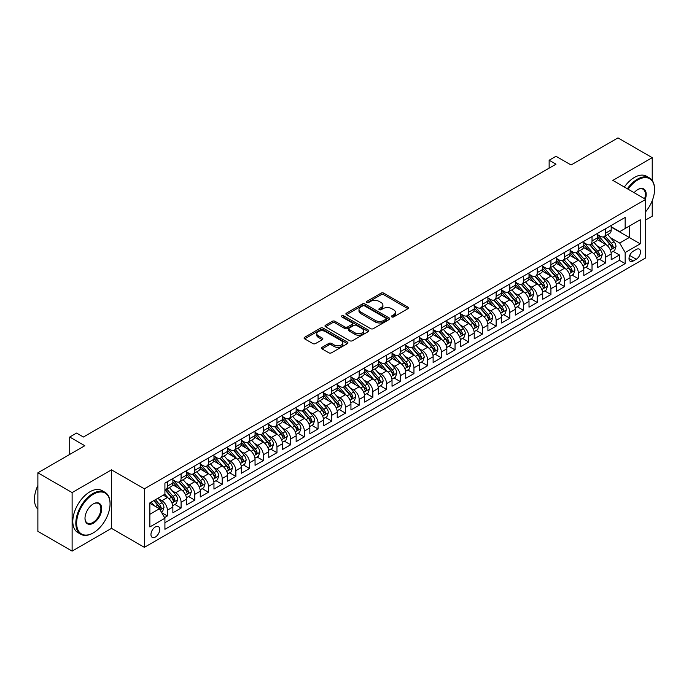 <?xml version="1.0" encoding="UTF-8"?>
<svg xmlns="http://www.w3.org/2000/svg" width="689" height="689" viewBox="0 0 689 689"><rect width="100%" height="100%" fill="white"/><g stroke="black" fill="none" stroke-linecap="round" stroke-linejoin="round"><path stroke-width="1.03" d="M391.8 316.923A1.335 0.767 0 0 0 393.677 316.923L407.966 308.672A1.903 1.094 0 0 0 408.517 307.897A1.903 1.094 0 0 0 407.966 307.122L383.764 293.152A1.903 1.094 0 0 0 381.077 293.152L366.789 301.394A1.335 0.767 0 0 0 366.402 301.937A1.335 0.767 0 0 0 366.789 302.488A1.335 0.767 0 0 0 368.667 302.488L370.518 301.42A6.08 3.514 0 0 1 379.122 301.42L381.138 302.583A6.08 3.514 0 0 1 382.92 305.063A6.08 3.514 0 0 1 381.138 307.552L379.294 308.62A1.335 0.767 0 0 0 378.898 309.163A1.335 0.767 0 0 0 379.294 309.706A1.335 0.767 0 0 0 381.172 309.706L383.024 308.638A6.08 3.514 0 0 1 391.628 308.638L393.643 309.8A6.08 3.514 0 0 1 395.426 312.281A6.08 3.514 0 0 1 393.643 314.77L391.8 315.838A1.335 0.767 0 0 0 391.404 316.38A1.335 0.767 0 0 0 391.8 316.923L391.8 315.838M155.335 537.067A6.201 3.583 120 0 0 159.383 531.607A6.201 3.583 120 0 0 158.436 526.637A6.201 3.583 120 0 0 155.335 526.947A6.201 3.583 120 0 0 151.287 532.408A6.201 3.583 120 0 0 152.235 537.377A6.201 3.583 120 0 0 155.335 537.067M322.047 347.334A1.903 1.094 0 0 0 321.487 348.109A1.903 1.094 0 0 0 322.047 348.884L328.842 352.802A1.903 1.094 0 0 0 331.53 352.802L347.394 343.647A1.903 1.094 0 0 0 347.954 342.872A1.903 1.094 0 0 0 347.394 342.088L323.193 328.119A1.903 1.094 0 0 0 320.506 328.119L304.633 337.283A1.903 1.094 0 0 0 304.082 338.058A1.903 1.094 0 0 0 304.633 338.833L312.84 343.57A1.903 1.094 0 0 0 315.528 343.57L322.314 339.651A1.903 1.094 0 0 0 322.874 338.867A1.903 1.094 0 0 0 322.314 338.092L318.249 335.75A5.09 2.937 0 0 1 316.759 333.674A5.09 2.937 0 0 1 319.903 330.961A5.09 2.937 0 0 1 325.441 331.59L341.374 340.788A5.09 2.937 0 0 1 342.864 342.872A5.09 2.937 0 0 1 339.729 345.585A5.09 2.937 0 0 1 334.182 344.948L331.53 343.415A1.903 1.094 0 0 0 328.842 343.415L322.047 347.334L322.047 348.884L328.842 344.991L328.842 343.415M652.225 180.449L652.225 157.66L617.973 137.895L571.06 164.981L555.997 156.282L549.142 160.236L555.997 164.189L83.421 437.024L76.574 433.071L69.718 437.024L69.718 454.43M72.121 492.583L72.121 551.105L111.497 528.368L111.497 469.846L72.121 492.583L37.878 472.809L84.79 445.723L69.718 437.024M111.497 469.846L144.371 488.828L645.714 199.379L645.714 257.901L144.371 547.35L144.371 488.828M652.225 157.66L612.84 180.397L645.714 199.379M370.656 328.662A1.903 1.094 0 0 0 373.343 328.662L389.207 319.507A1.903 1.094 0 0 0 389.767 318.731A1.903 1.094 0 0 0 389.207 317.948L365.006 303.978A1.903 1.094 0 0 0 362.319 303.978L346.455 313.142A1.903 1.094 0 0 0 345.895 313.917A1.903 1.094 0 0 0 346.455 314.692L370.656 328.662M342.347 317.207A1.335 0.767 0 0 1 343.699 317.396L343.699 315.82L368.296 330.022A1.903 1.094 0 0 1 368.856 330.798A1.903 1.094 0 0 1 368.296 331.573L352.432 340.736A1.903 1.094 0 0 1 349.745 340.736L325.544 326.758L332.331 322.874L332.331 321.289L325.544 325.208A1.903 1.094 0 0 0 324.984 325.983A1.903 1.094 0 0 0 325.544 326.758L325.544 325.208M332.331 322.874A1.903 1.094 0 0 1 335.026 322.874L335.026 321.289A1.903 1.094 0 0 0 332.331 321.289M335.026 321.289L344.836 326.956A1.903 1.094 0 0 0 347.523 326.956L352.027 324.355A1.903 1.094 0 0 0 352.587 323.58A1.903 1.094 0 0 0 352.027 322.805L341.813 316.906A1.335 0.767 0 0 1 341.425 316.363A1.335 0.767 0 0 1 342.244 315.648A1.335 0.767 0 0 1 343.699 315.82M72.121 551.105L37.878 531.34L37.878 472.809M645.714 219.946L652.225 216.191L652.225 200.706M164.542 517.594L167.384 515.958L161.7 512.668M158.47 498.707L161.906 500.688A7.751 4.47 60 0 1 167.384 510.179L172.87 507.018L172.87 512.788L181.086 508.043L174.851 504.443M172.164 490.801L175.609 492.781A7.751 4.47 60 0 1 181.086 502.272L186.564 499.112L186.564 504.882L194.78 500.136L188.553 496.536M185.866 482.886L189.303 484.875A7.751 4.47 60 0 1 194.78 494.366L200.258 491.197L200.258 496.976L208.483 492.23L202.247 488.63M199.56 474.979L203.005 476.969A7.751 4.47 60 0 1 208.483 486.451L213.96 483.29L213.96 489.061L222.177 484.324L215.95 480.724M213.263 467.073L216.699 469.054A7.751 4.47 60 0 1 222.177 478.545L227.654 475.384L227.654 481.155L235.879 476.409L229.644 472.818M226.957 459.167L230.393 461.148A7.751 4.47 60 0 1 235.879 470.639L241.357 467.478L241.357 473.248L249.573 468.503L243.338 464.903M240.659 451.252L244.095 453.241A7.751 4.47 60 0 1 249.573 462.732L255.051 459.563L255.051 465.342L263.276 460.596L257.04 456.996M254.353 443.346L257.789 445.335A7.751 4.47 60 0 1 263.276 454.818L268.753 451.657L268.753 457.436L276.969 452.69L270.734 449.09M268.055 435.439L271.492 437.42A7.751 4.47 60 0 1 276.969 446.911L282.447 443.75L282.447 449.521L290.672 444.775L284.436 441.184M281.749 427.533L285.186 429.514A7.751 4.47 60 0 1 290.672 439.005L296.149 435.844L296.149 441.615L304.366 436.869L298.13 433.269M295.443 419.618L298.888 421.608A7.751 4.47 60 0 1 304.366 431.099L309.843 427.929L309.843 433.708L318.06 428.963L311.833 425.363M309.146 411.712L312.582 413.701A7.751 4.47 60 0 1 318.06 423.192L323.546 420.023L323.546 425.802L331.762 421.057L325.527 417.456M322.84 403.806L326.285 405.787A7.751 4.47 60 0 1 331.762 415.278L337.24 412.117L337.24 417.887L345.456 413.142L339.229 409.55M336.542 395.899L339.978 397.88A7.751 4.47 60 0 1 345.456 407.371L350.942 404.21L350.942 409.981L359.158 405.235L352.923 401.635M350.236 387.985L353.681 389.974A7.751 4.47 60 0 1 359.158 399.465L364.636 396.304L364.636 402.075L372.852 397.329L366.626 393.729M363.938 380.078L367.375 382.068A7.751 4.47 60 0 1 372.852 391.559L378.33 388.389L378.33 394.168L386.555 389.423L380.319 385.823M377.632 372.172L381.077 374.153A7.751 4.47 60 0 1 386.555 383.644L392.032 380.483L392.032 386.253L400.249 381.508L394.013 377.916M391.335 364.266L394.771 366.247A7.751 4.47 60 0 1 400.249 375.738L405.726 372.577L405.726 378.347L413.951 373.602L407.716 370.002M405.029 356.351L408.465 358.34A7.751 4.47 60 0 1 413.951 367.831L419.429 364.67L419.429 370.441L427.645 365.695L421.41 362.095M418.731 348.445L422.168 350.434A7.751 4.47 60 0 1 427.645 359.925L433.123 356.756L433.123 362.535L441.348 357.789L435.112 354.189M432.425 340.538L435.861 342.519A7.751 4.47 60 0 1 441.348 352.01L446.825 348.849L446.825 354.62L455.041 349.874L448.806 346.283M446.119 332.632L449.564 334.613A7.751 4.47 60 0 1 455.041 344.104L460.519 340.943L460.519 346.713L468.735 341.968L462.508 338.368M459.821 324.717L463.258 326.707A7.751 4.47 60 0 1 468.735 336.198L474.221 333.037L474.221 338.807L482.438 334.062L476.202 330.462M473.515 316.811L476.96 318.8A7.751 4.47 60 0 1 482.438 328.291L487.915 325.122L487.915 330.901L496.132 326.155L489.905 322.555M487.218 308.905L490.654 310.885A7.751 4.47 60 0 1 496.132 320.376L501.618 317.216L501.618 322.986L509.834 318.24L503.599 314.649M500.912 300.998L504.357 302.979A7.751 4.47 60 0 1 509.834 312.47L515.312 309.309L515.312 315.08L523.528 310.334L517.301 306.734M514.614 293.083L518.05 295.073A7.751 4.47 60 0 1 523.528 304.564L529.006 301.403L529.006 307.173L537.231 302.428L530.995 298.828M528.308 285.177L531.753 287.167A7.751 4.47 60 0 1 537.231 296.658L542.708 293.488L542.708 299.267L550.924 294.522L544.698 290.922M542.01 277.271L545.447 279.26A7.751 4.47 60 0 1 550.924 288.743L556.402 285.582L556.402 291.352L564.627 286.607L558.391 283.015M555.704 269.365L559.141 271.345A7.751 4.47 60 0 1 564.627 280.836L570.104 277.676L570.104 283.446L578.321 278.701L572.085 275.1M569.407 261.45L572.843 263.439A7.751 4.47 60 0 1 578.321 272.93L583.798 269.769L583.798 275.54L592.023 270.794L585.788 267.194M583.101 253.543L586.537 255.533A7.751 4.47 60 0 1 592.023 265.024L597.501 261.854L597.501 267.633L605.717 262.888L605.717 257.109A7.751 4.47 -120 0 0 600.24 247.627L596.803 245.637M599.482 259.288L605.717 262.888M172.87 507.018A7.751 4.47 -120 0 0 167.384 497.527L163.276 495.158M186.564 499.112A7.751 4.47 -120 0 0 181.086 489.621L172.612 484.729M200.258 491.197A7.751 4.47 -120 0 0 194.78 481.714L186.314 476.822M213.96 483.29A7.751 4.47 -120 0 0 208.483 473.799L200.008 468.908M227.654 475.384A7.751 4.47 -120 0 0 222.177 465.893L213.711 461.001M241.357 467.478A7.751 4.47 -120 0 0 235.879 457.987L227.404 453.095M255.051 459.563A7.751 4.47 -120 0 0 249.573 450.081L241.107 445.189M268.753 451.657A7.751 4.47 -120 0 0 263.276 442.166L254.801 437.274M282.447 443.75A7.751 4.47 -120 0 0 276.969 434.259L268.495 429.368M296.149 435.844A7.751 4.47 -120 0 0 290.672 426.353L282.197 421.461M309.843 427.929A7.751 4.47 -120 0 0 304.366 418.447L295.891 413.555M323.546 420.023A7.751 4.47 -120 0 0 318.06 410.532L309.594 405.64M337.24 412.117A7.751 4.47 -120 0 0 331.762 402.626L323.287 397.734M350.942 404.21A7.751 4.47 -120 0 0 345.456 394.719L336.99 389.828M364.636 396.304A7.751 4.47 -120 0 0 359.158 386.813L350.684 381.921M378.33 388.389A7.751 4.47 -120 0 0 372.852 378.898L364.386 374.006M392.032 380.483A7.751 4.47 -120 0 0 386.555 370.992L378.08 366.1M405.726 372.577A7.751 4.47 -120 0 0 400.249 363.086L391.783 358.194M419.429 364.67A7.751 4.47 -120 0 0 413.951 355.179L405.476 350.288M433.123 356.756A7.751 4.47 -120 0 0 427.645 347.265L419.17 342.381M446.825 348.849A7.751 4.47 -120 0 0 441.348 339.358L432.873 334.466M460.519 340.943A7.751 4.47 -120 0 0 455.041 331.452L446.567 326.56M474.221 333.037A7.751 4.47 -120 0 0 468.735 323.546L460.269 318.654M487.915 325.122A7.751 4.47 -120 0 0 482.438 315.631L473.963 310.748M501.618 317.216A7.751 4.47 -120 0 0 496.132 307.725L487.666 302.833M515.312 309.309A7.751 4.47 -120 0 0 509.834 299.818L501.359 294.926M529.006 301.403A7.751 4.47 -120 0 0 523.528 291.912L515.062 287.02M542.708 293.488A7.751 4.47 -120 0 0 537.231 283.997L528.756 279.114M556.402 285.582A7.751 4.47 -120 0 0 550.924 276.091L542.458 271.199M570.104 277.676A7.751 4.47 -120 0 0 564.627 268.185L556.152 263.293M583.798 269.769A7.751 4.47 -120 0 0 578.321 260.278L569.855 255.386M597.501 261.854A7.751 4.47 -120 0 0 592.023 252.363L583.549 247.48M636.266 249.444L633.251 251.184A6.003 3.471 120 0 0 629.324 256.472A6.003 3.471 120 0 0 630.246 261.286A6.003 3.471 120 0 0 633.251 260.985L636.266 259.245A6.003 3.471 120 0 0 640.184 253.957A6.003 3.471 120 0 0 639.263 249.142A6.003 3.471 120 0 0 636.266 249.444M149.857 514.295L159.443 508.758L164.921 518.249L164.921 529.316L625.164 263.594L625.164 252.527L619.687 243.036L610.497 237.731M164.921 518.249L149.857 526.947L149.857 502.901L164.921 494.202L164.921 483.135L625.164 217.414L625.164 228.481L640.236 219.782L640.236 243.828L625.164 252.527M172.87 479.811L175.609 481.396A7.751 4.47 60 0 0 179.484 481.775L184.962 478.614A7.751 4.47 -120 0 0 186.564 475.065L186.564 470.639M186.564 471.905L189.303 473.489A7.751 4.47 60 0 0 193.178 473.868L198.656 470.708A7.751 4.47 -120 0 0 200.258 467.159L200.258 462.732M200.258 463.998L203.005 465.575A7.751 4.47 60 0 0 206.872 465.962L212.358 462.801A7.751 4.47 -120 0 0 213.96 459.253L213.96 454.818M213.96 456.084L216.699 457.668A7.751 4.47 60 0 0 220.575 458.056L226.052 454.886A7.751 4.47 -120 0 0 227.654 451.338L227.654 446.911M227.654 448.177L230.393 449.762A7.751 4.47 60 0 0 234.269 450.141L239.755 446.98A7.751 4.47 -120 0 0 241.357 443.432L241.357 439.005M241.357 440.271L244.095 441.856A7.751 4.47 60 0 0 247.971 442.235L253.449 439.074A7.751 4.47 -120 0 0 255.051 435.526L255.051 431.099M255.051 432.365L257.789 433.941A7.751 4.47 60 0 0 261.665 434.328L267.143 431.168A7.751 4.47 -120 0 0 268.753 427.619L268.753 423.184M268.753 424.45L271.492 426.035A7.751 4.47 60 0 0 275.367 426.422L280.845 423.253A7.751 4.47 -120 0 0 282.447 419.704L282.447 415.278M282.447 416.544L285.186 418.128A7.751 4.47 60 0 0 289.061 418.507L294.539 415.346A7.751 4.47 -120 0 0 296.149 411.798L296.149 407.371M296.149 408.637L298.888 410.222A7.751 4.47 60 0 0 302.764 410.601L308.241 407.44A7.751 4.47 -120 0 0 309.843 403.892L309.843 399.465M309.843 400.731L312.582 402.307A7.751 4.47 60 0 0 316.458 402.695L321.935 399.534A7.751 4.47 -120 0 0 323.546 395.986L323.546 391.559M323.546 392.816L326.285 394.401A7.751 4.47 60 0 0 330.16 394.788L335.638 391.619A7.751 4.47 -120 0 0 337.24 388.071L337.24 383.644M337.24 384.91L339.978 386.495A7.751 4.47 60 0 0 343.854 386.873L349.332 383.713A7.751 4.47 -120 0 0 350.942 380.164L350.942 375.738M350.942 377.004L353.681 378.588A7.751 4.47 60 0 0 357.548 378.967L363.034 375.806A7.751 4.47 -120 0 0 364.636 372.258L364.636 367.831M364.636 369.097L367.375 370.673A7.751 4.47 60 0 0 371.25 371.061L376.728 367.9A7.751 4.47 -120 0 0 378.33 364.352L378.33 359.925M378.33 361.182L381.077 362.767A7.751 4.47 60 0 0 384.944 363.155L390.43 359.985A7.751 4.47 -120 0 0 392.032 356.446L392.032 352.01M392.032 353.276L394.771 354.861A7.751 4.47 60 0 0 398.647 355.24L404.124 352.079A7.751 4.47 -120 0 0 405.726 348.531L405.726 344.104M405.726 345.37L408.465 346.955A7.751 4.47 60 0 0 412.341 347.334L417.818 344.173A7.751 4.47 -120 0 0 419.429 340.624L419.429 336.198M419.429 337.464L422.168 339.04A7.751 4.47 60 0 0 426.043 339.427L431.521 336.266A7.751 4.47 -120 0 0 433.123 332.718L433.123 328.291M433.123 329.557L435.861 331.133A7.751 4.47 60 0 0 439.737 331.521L445.215 328.352A7.751 4.47 -120 0 0 446.825 324.812L446.825 320.376M446.825 321.642L449.564 323.227A7.751 4.47 60 0 0 453.44 323.606L458.917 320.445A7.751 4.47 -120 0 0 460.519 316.897L460.519 312.47M460.519 313.736L463.258 315.321A7.751 4.47 60 0 0 467.133 315.7L472.611 312.539A7.751 4.47 -120 0 0 474.221 308.991L474.221 304.564M474.221 305.83L476.96 307.406A7.751 4.47 60 0 0 480.836 307.794L486.313 304.633A7.751 4.47 -120 0 0 487.915 301.084L487.915 296.658M487.915 297.924L490.654 299.5A7.751 4.47 60 0 0 494.53 299.887L500.007 296.718A7.751 4.47 -120 0 0 501.618 293.178L501.618 288.743M501.618 290.009L504.357 291.593A7.751 4.47 60 0 0 508.224 291.981L513.71 288.812A7.751 4.47 -120 0 0 515.312 285.263L515.312 280.836M515.312 282.102L518.05 283.687A7.751 4.47 60 0 0 521.926 284.066L527.404 280.905A7.751 4.47 -120 0 0 529.006 277.357L529.006 272.93M529.006 274.196L531.753 275.772A7.751 4.47 60 0 0 535.62 276.16L541.106 272.999A7.751 4.47 -120 0 0 542.708 269.451L542.708 265.024M542.708 266.29L545.447 267.866A7.751 4.47 60 0 0 549.322 268.254L554.8 265.084A7.751 4.47 -120 0 0 556.402 261.544L556.402 257.109M556.402 258.375L559.141 259.96A7.751 4.47 60 0 0 563.016 260.347L568.494 257.178A7.751 4.47 -120 0 0 570.104 253.63L570.104 249.203M570.104 250.469L572.843 252.053A7.751 4.47 60 0 0 576.719 252.432L582.196 249.272A7.751 4.47 -120 0 0 583.798 245.723L583.798 241.296M583.798 242.562L586.537 244.139A7.751 4.47 60 0 0 590.413 244.526L595.89 241.365A7.751 4.47 -120 0 0 597.501 237.817L597.501 233.39M164.921 522.675L619.411 260.278L619.411 254.982L611.195 259.719L611.195 253.948A7.751 4.47 -120 0 0 605.717 244.457L597.242 239.565M597.501 234.656L600.24 236.232A7.751 4.47 -120 0 0 604.115 236.62A7.751 4.47 -120 0 0 605.717 233.071L605.717 228.645M604.115 236.62L609.593 233.459A7.751 4.47 -120 0 0 611.195 229.911L611.195 225.475M167.384 481.706L167.384 486.141A7.751 4.47 60 0 1 165.782 489.69A7.751 4.47 60 0 1 164.921 490M165.782 489.69L171.26 486.52A7.751 4.47 -120 0 0 172.87 482.972L172.87 478.545M181.086 473.799L181.086 478.226A7.751 4.47 60 0 1 179.484 481.775M194.78 465.893L194.78 470.32A7.751 4.47 60 0 1 193.178 473.868M208.483 457.987L208.483 462.414A7.751 4.47 60 0 1 206.872 465.962M222.177 450.072L222.177 454.507A7.751 4.47 60 0 1 220.575 458.056M235.879 442.166L235.879 446.593A7.751 4.47 60 0 1 234.269 450.141M249.573 434.259L249.573 438.686A7.751 4.47 60 0 1 247.971 442.235M263.276 426.353L263.276 430.78A7.751 4.47 60 0 1 261.665 434.328M276.969 418.447L276.969 422.874A7.751 4.47 60 0 1 275.367 426.422M290.672 410.532L290.672 414.967A7.751 4.47 60 0 1 289.061 418.507M304.366 402.626L304.366 407.053A7.751 4.47 60 0 1 302.764 410.601M318.06 394.719L318.06 399.146A7.751 4.47 60 0 1 316.458 402.695M331.762 386.813L331.762 391.24A7.751 4.47 60 0 1 330.16 394.788M345.456 378.898L345.456 383.334A7.751 4.47 60 0 1 343.854 386.873M359.158 370.992L359.158 375.419A7.751 4.47 60 0 1 357.548 378.967M372.852 363.086L372.852 367.513A7.751 4.47 60 0 1 371.25 371.061M386.555 355.179L386.555 359.606A7.751 4.47 60 0 1 384.944 363.155M400.249 347.265L400.249 351.7A7.751 4.47 60 0 1 398.647 355.24M413.951 339.358L413.951 343.785A7.751 4.47 60 0 1 412.341 347.334M427.645 331.452L427.645 335.879A7.751 4.47 60 0 1 426.043 339.427M441.348 323.546L441.348 327.973A7.751 4.47 60 0 1 439.737 331.521M455.041 315.631L455.041 320.066A7.751 4.47 60 0 1 453.44 323.606M468.735 307.725L468.735 312.151A7.751 4.47 60 0 1 467.133 315.7M482.438 299.818L482.438 304.245A7.751 4.47 60 0 1 480.836 307.794M496.132 291.912L496.132 296.339A7.751 4.47 60 0 1 494.53 299.887M509.834 283.997L509.834 288.433A7.751 4.47 60 0 1 508.224 291.981M523.528 276.091L523.528 280.518A7.751 4.47 60 0 1 521.926 284.066M537.231 268.185L537.231 272.611A7.751 4.47 60 0 1 535.62 276.16M550.924 260.278L550.924 264.705A7.751 4.47 60 0 1 549.322 268.254M564.627 252.363L564.627 256.799A7.751 4.47 60 0 1 563.016 260.347M578.321 244.457L578.321 248.884A7.751 4.47 60 0 1 576.719 252.432M592.023 236.551L592.023 240.978A7.751 4.47 60 0 1 590.413 244.526M592.023 265.024L592.023 270.794M578.321 272.93L578.321 278.701M564.627 280.836L564.627 286.607M550.924 288.743L550.924 294.522M537.231 296.658L537.231 302.428M523.528 304.564L523.528 310.334M509.834 312.47L509.834 318.24M496.132 320.376L496.132 326.155M482.438 328.291L482.438 334.062M468.735 336.198L468.735 341.968M455.041 344.104L455.041 349.874M441.348 352.01L441.348 357.789M427.645 359.925L427.645 365.695M413.951 367.831L413.951 373.602M400.249 375.738L400.249 381.508M386.555 383.644L386.555 389.423M372.852 391.559L372.852 397.329M359.158 399.465L359.158 405.235M345.456 407.371L345.456 413.142M331.762 415.278L331.762 421.057M318.06 423.192L318.06 428.963M304.366 431.099L304.366 436.869M290.672 439.005L290.672 444.775M276.969 446.911L276.969 452.69M263.276 454.818L263.276 460.596M249.573 462.732L249.573 468.503M235.879 470.639L235.879 476.409M222.177 478.545L222.177 484.324M208.483 486.451L208.483 492.23M194.78 494.366L194.78 500.136M181.086 502.272L181.086 508.043M167.384 510.179L167.384 515.958M159.443 508.758L149.857 503.22M619.687 243.036L629.281 237.498L629.281 226.113L640.236 219.782M611.195 227.06L640.236 243.828M611.195 226.741L619.687 231.65L625.164 228.481M111.497 528.368L144.371 547.35M549.142 160.236L549.142 168.142M613.184 251.382L619.411 254.982M619.411 260.278L625.164 263.594M392.325 317.112L393.643 316.346A6.08 3.514 0 0 0 395.426 313.865L395.426 312.281M382.92 305.063L382.92 306.648A6.08 3.514 0 0 1 381.138 309.128L379.82 309.895M407.94 308.689L383.764 294.728A1.903 1.094 0 0 0 381.077 294.728L367.323 302.669M389.207 317.948L389.207 319.507L365.006 305.563A1.903 1.094 0 0 0 362.319 305.563L346.481 314.709M385.849 319.274A1.335 0.767 0 0 0 386.236 318.731A1.335 0.767 0 0 0 385.849 318.18L364.602 305.916A1.335 0.767 0 0 0 362.724 305.916L360.769 307.044A6.08 3.514 0 0 0 358.986 309.525A6.08 3.514 0 0 0 360.769 312.014L375.29 320.394A6.08 3.514 0 0 0 383.894 320.394L385.849 319.274L385.849 320.85A1.335 0.767 0 0 0 386.236 320.307L386.236 318.731M358.986 309.525L358.986 311.109A6.08 3.514 0 0 0 360.769 313.598L360.769 312.014M385.849 320.85L383.894 321.978A6.08 3.514 0 0 1 375.29 321.978L360.769 313.598M335.026 322.874L344.836 328.541A1.903 1.094 0 0 0 347.523 328.541L352.027 325.94A1.903 1.094 0 0 0 352.587 325.156L352.587 323.58M343.699 317.396L368.279 331.59M355.024 332.839A5.09 2.937 0 0 0 360.562 333.476A5.09 2.937 0 0 0 363.706 330.763A5.09 2.937 0 0 0 362.216 328.679L356.601 325.441A1.903 1.094 0 0 0 353.913 325.441L349.409 328.042A1.903 1.094 0 0 0 348.849 328.817A1.903 1.094 0 0 0 349.409 329.592L355.024 332.839L355.024 334.415A5.09 2.937 0 0 0 360.562 335.052A5.09 2.937 0 0 0 363.706 332.339L363.706 330.763M348.849 328.817L348.849 330.401A1.903 1.094 0 0 0 349.409 331.176L349.409 329.592M355.024 334.415L349.409 331.176M342.864 342.872L342.864 344.448A5.09 2.937 0 0 1 339.729 347.161A5.09 2.937 0 0 1 334.182 346.524L331.53 344.991A1.903 1.094 0 0 0 328.842 344.991M316.759 333.674L316.759 335.25A5.09 2.937 0 0 0 318.249 337.326L318.249 335.75M322.288 339.66L318.249 337.326M347.394 342.088L347.394 343.647L323.193 329.704A1.903 1.094 0 0 0 320.506 329.704L304.659 338.85M611.083 252.596L614.622 250.546L615.992 246.593A5.133 2.963 -120 0 0 613.994 241.77L607.732 234.527M606.475 244.957L599.06 236.37A14.822 8.552 -120 0 0 597.501 234.734M602.41 242.545L598.259 237.739A12.299 7.105 -120 0 0 597.501 236.913M603.418 236.895L609.748 244.225A5.133 2.963 60 0 1 611.574 247.764C612.349 248.798 612.891 248.479 613.219 246.817A5.133 2.963 -120 0 0 611.384 243.277L605.131 236.034M603.788 236.775L610.592 244.655A2.618 1.507 60 0 1 611.246 245.672L613.219 246.817M611.574 247.764L611.953 248.367M645.714 211.652A23.633 13.642 120 0 0 654.55 189.535A23.633 13.642 120 0 0 637.842 179.889A23.633 13.642 120 0 0 628.058 189.182M627.352 188.777A24.218 13.978 -60 0 1 637.428 179.174A24.218 13.978 -60 0 1 649.538 177.977A24.218 13.978 -60 0 1 654.55 189.062A24.218 13.978 -60 0 1 654.55 189.303M634.121 192.687A11.816 6.821 -60 0 1 637.842 189.535L637.842 189.535A11.816 6.821 -60 0 1 645.326 199.155M624.337 187.038A24.218 13.978 -60 0 1 634.414 177.435A24.218 13.978 -60 0 1 646.523 176.238L649.538 177.977M644.603 198.742A11.239 6.485 120 0 0 643.044 189.217A11.239 6.485 120 0 0 637.626 189.656M92.937 533.071L93.351 532.838A23.633 13.642 120 0 0 110.059 503.892A23.633 13.642 120 0 0 93.351 494.246A23.633 13.642 120 0 0 76.643 523.192A23.633 13.642 120 0 0 93.351 532.838L92.937 533.079A24.218 13.978 -60 0 1 92.937 533.079A24.218 13.978 -60 0 1 80.828 534.276A24.218 13.978 -60 0 1 77.125 514.872A24.218 13.978 -60 0 1 92.937 493.531A24.218 13.978 -60 0 1 105.047 492.334A24.218 13.978 -60 0 1 110.059 503.418A24.218 13.978 -60 0 1 110.059 503.659M93.351 523.192A11.816 6.821 -60 0 1 84.997 518.369A11.816 6.821 -60 0 1 93.351 503.892L93.351 503.892A11.816 6.821 -60 0 1 101.705 508.715A11.816 6.821 -60 0 1 93.351 523.192M84.997 518.119A11.239 6.485 120 0 0 87.322 523.037A11.239 6.485 120 0 0 92.937 522.477A11.239 6.485 120 0 0 100.284 512.573A11.239 6.485 120 0 0 98.561 503.573A11.239 6.485 120 0 0 93.144 504.012M80.828 534.276L77.823 532.537A24.218 13.978 -60 0 1 74.111 513.133A24.218 13.978 -60 0 1 89.923 491.791A24.218 13.978 -60 0 1 102.032 490.594L105.047 492.334M37.878 509.188A24.218 13.978 -60 0 1 37.878 485.469M597.38 260.502L600.92 258.461L602.289 254.499A5.133 2.963 -120 0 0 600.291 249.685L594.039 242.433M592.781 252.872L585.357 244.276A14.822 8.552 -120 0 0 583.798 242.649M588.707 250.46L584.556 245.654A12.299 7.105 -120 0 0 583.798 244.828M589.715 244.802L596.045 252.131A5.133 2.963 60 0 1 597.88 255.671C598.646 256.704 599.197 256.386 599.525 254.723A5.133 2.963 -120 0 0 597.69 251.184L591.429 243.94M590.085 244.681L596.889 252.562A2.618 1.507 60 0 1 597.552 253.586L599.525 254.723M597.88 255.671L598.25 256.282M583.686 268.409L587.226 266.367L588.595 262.414A5.133 2.963 -120 0 0 586.597 257.591L580.336 250.348M579.079 260.778L571.663 252.183A14.822 8.552 -120 0 0 570.104 250.555M575.014 258.366L570.862 253.561A12.299 7.105 -120 0 0 570.104 252.734M576.021 252.717L582.351 260.046A5.133 2.963 60 0 1 584.177 263.577C584.952 264.61 585.495 264.292 585.822 262.63A5.133 2.963 -120 0 0 583.996 259.09L577.735 251.847M576.392 252.596L583.195 260.468A2.618 1.507 60 0 1 583.85 261.493L585.822 262.63M584.177 263.577L584.556 264.188M569.984 276.315L573.524 274.274L574.893 270.321A5.133 2.963 -120 0 0 572.895 265.498L566.642 258.254M565.385 268.684L557.961 260.089A14.822 8.552 -120 0 0 556.402 258.461M561.311 266.273L557.16 261.467A12.299 7.105 -120 0 0 556.402 260.64M562.319 260.623L568.649 267.952A5.133 2.963 60 0 1 570.483 271.483C571.25 272.517 571.801 272.207 572.128 270.536A5.133 2.963 -120 0 0 570.294 267.005L564.033 259.753M562.689 260.502L569.493 268.374A2.618 1.507 60 0 1 570.156 269.399L572.128 270.536M570.483 271.483L570.854 272.095M556.29 284.23L559.83 282.18L561.199 278.227A5.133 2.963 -120 0 0 559.201 273.404L552.94 266.161M551.691 276.59L544.267 268.004A14.822 8.552 -120 0 0 542.708 266.367M547.617 274.179L543.466 269.373A12.299 7.105 -120 0 0 542.708 268.546M548.625 268.529L554.955 275.858A5.133 2.963 60 0 1 556.781 279.398C557.556 280.432 558.107 280.113 558.426 278.451A5.133 2.963 -120 0 0 556.6 274.911L550.339 267.668M548.995 268.409L555.799 276.289A2.618 1.507 60 0 1 556.454 277.305L558.426 278.451M556.781 279.398L557.16 280.001M542.596 292.136L546.136 290.095L547.505 286.133A5.133 2.963 -120 0 0 545.499 281.319L539.246 274.067M537.988 284.505L530.564 275.91A14.822 8.552 -120 0 0 529.006 274.282M533.915 282.094L529.763 277.288A12.299 7.105 -120 0 0 529.006 276.461M534.922 276.435L541.253 283.765A5.133 2.963 60 0 1 543.087 287.304C543.854 288.338 544.405 288.019 544.732 286.357A5.133 2.963 -120 0 0 542.898 282.817L536.645 275.574M535.301 276.315L542.097 284.195A2.618 1.507 60 0 1 542.76 285.22L544.732 286.357M543.087 287.304L543.457 287.916M528.894 300.042L532.433 298.001L533.803 294.048A5.133 2.963 -120 0 0 531.805 289.225L525.543 281.982M524.295 292.412L516.871 283.816A14.822 8.552 -120 0 0 515.312 282.189M520.221 290L516.07 285.194A12.299 7.105 -120 0 0 515.312 284.368M521.229 284.35L527.559 291.68A5.133 2.963 60 0 1 529.385 295.211C530.16 296.244 530.711 295.925 531.03 294.263A5.133 2.963 -120 0 0 529.204 290.724L522.942 283.48M521.599 284.23L528.403 292.102A2.618 1.507 60 0 1 529.057 293.126L531.03 294.263M529.385 295.211L529.763 295.822M515.2 307.949L518.739 305.907L520.109 301.954A5.133 2.963 -120 0 0 518.102 297.131L511.849 289.888M510.592 300.318L503.168 291.723A14.822 8.552 -120 0 0 501.618 290.095M506.527 297.906L502.376 293.101A12.299 7.105 -120 0 0 501.618 292.274M507.526 292.257L513.856 299.586A5.133 2.963 60 0 1 515.691 303.117C516.466 304.15 517.008 303.84 517.336 302.17A5.133 2.963 -120 0 0 515.501 298.638L509.249 291.387M507.905 292.136L514.7 300.008A2.618 1.507 60 0 1 515.363 301.033L517.336 302.17M515.691 303.117L516.061 303.728M501.497 315.863L505.037 313.814L506.406 309.861A5.133 2.963 -120 0 0 504.408 305.038L498.147 297.794M496.898 308.224L489.474 299.637A14.822 8.552 -120 0 0 487.915 298.001M492.824 305.813L488.673 301.007A12.299 7.105 -120 0 0 487.915 300.18M493.832 300.163L500.162 307.492A5.133 2.963 60 0 1 501.988 311.032C502.763 312.065 503.314 311.747 503.633 310.076A5.133 2.963 -120 0 0 501.807 306.545L495.546 299.302M494.202 300.042L501.006 307.923A2.618 1.507 60 0 1 501.661 308.939L503.633 310.076M501.988 311.032L502.367 311.635M487.803 323.77L491.343 321.72L492.713 317.767A5.133 2.963 -120 0 0 490.714 312.952L484.453 305.701M483.196 316.139L475.772 307.544A14.822 8.552 -120 0 0 474.221 305.916M479.131 313.728L474.979 308.913A12.299 7.105 -120 0 0 474.221 308.095M480.138 308.069L486.468 315.398A5.133 2.963 60 0 1 488.294 318.938C489.069 319.972 489.612 319.653 489.939 317.991A5.133 2.963 -120 0 0 488.105 314.451L481.852 307.208M480.509 307.949L487.312 315.829A2.618 1.507 60 0 1 487.967 316.854L489.939 317.991M488.294 318.938L488.665 319.55M474.101 331.676L477.641 329.635L479.01 325.682A5.133 2.963 -120 0 0 477.012 320.859L470.751 313.616M469.502 324.045L462.078 315.45A14.822 8.552 -120 0 0 460.519 313.822M465.428 321.634L461.277 316.828A12.299 7.105 -120 0 0 460.519 316.001M466.436 315.984L472.766 323.313A5.133 2.963 60 0 1 474.6 326.844C475.367 327.878 475.918 327.559 476.237 325.897A5.133 2.963 -120 0 0 474.411 322.357L468.15 315.114M466.806 315.863L473.61 323.735A2.618 1.507 60 0 1 474.273 324.76L476.237 325.897M474.6 326.844L474.971 327.456M460.407 339.582L463.947 337.541L465.316 333.588A5.133 2.963 -120 0 0 463.318 328.765L457.057 321.522M455.799 331.952L448.384 323.356A14.822 8.552 -120 0 0 446.825 321.729M451.734 329.54L447.583 324.734A12.299 7.105 -120 0 0 446.825 323.908M452.742 323.89L459.072 331.22A5.133 2.963 60 0 1 460.898 334.751C461.673 335.784 462.216 335.474 462.543 333.803A5.133 2.963 -120 0 0 460.708 330.272L454.456 323.02M453.112 323.77L459.916 331.642A2.618 1.507 60 0 1 460.571 332.666L462.543 333.803M460.898 334.751L461.268 335.362M446.705 347.489L450.244 345.447L451.614 341.494A5.133 2.963 -120 0 0 449.616 336.671L443.363 329.428M442.105 339.858L434.681 331.271A14.822 8.552 -120 0 0 433.123 329.635M438.032 337.446L433.881 332.641A12.299 7.105 -120 0 0 433.123 331.814M439.039 331.797L445.37 339.126A5.133 2.963 60 0 1 447.204 342.666C447.971 343.699 448.522 343.38 448.849 341.71A5.133 2.963 -120 0 0 447.015 338.178L440.753 330.935M439.41 331.676L446.214 339.556A2.618 1.507 60 0 1 446.877 340.573L448.849 341.71M447.204 342.666L447.574 343.268M433.011 355.403L436.55 353.354L437.92 349.401A5.133 2.963 -120 0 0 435.922 344.586L429.66 337.334M428.403 347.773L420.988 339.177A14.822 8.552 -120 0 0 419.429 337.55M424.338 345.361L420.187 340.547A12.299 7.105 -120 0 0 419.429 339.729M425.346 339.703L431.676 347.032A5.133 2.963 60 0 1 433.502 350.572C434.277 351.605 434.819 351.287 435.147 349.624A5.133 2.963 -120 0 0 433.321 346.085L427.059 338.842M425.716 339.582L432.52 347.463A2.618 1.507 60 0 1 433.174 348.488L435.147 349.624M433.502 350.572L433.881 351.183M419.308 363.31L422.848 361.269L424.217 357.315A5.133 2.963 -120 0 0 422.219 352.492L415.967 345.249M414.709 355.679L407.285 347.084A14.822 8.552 -120 0 0 405.726 345.456M410.635 353.268L406.484 348.462A12.299 7.105 -120 0 0 405.726 347.635M411.643 347.618L417.973 354.947A5.133 2.963 60 0 1 419.808 358.478C420.574 359.512 421.125 359.193 421.453 357.531A5.133 2.963 -120 0 0 419.618 353.991L413.357 346.748M412.013 347.497L418.817 355.369A2.618 1.507 60 0 1 419.48 356.394L421.453 357.531M419.808 358.478L420.178 359.09M405.614 371.216L409.154 369.175L410.523 365.222A5.133 2.963 -120 0 0 408.525 360.399L402.264 353.156M401.015 363.585L393.591 354.99A14.822 8.552 -120 0 0 392.032 353.362M396.942 361.174L392.79 356.368A12.299 7.105 -120 0 0 392.032 355.541M397.949 355.524L404.279 362.853A5.133 2.963 60 0 1 406.105 366.384C406.88 367.418 407.423 367.108 407.75 365.437A5.133 2.963 -120 0 0 405.924 361.906L399.663 354.654M398.32 355.403L405.123 363.275A2.618 1.507 60 0 1 405.778 364.3L407.75 365.437M406.105 366.384L406.484 366.996M391.92 379.122L395.46 377.081L396.821 373.128A5.133 2.963 -120 0 0 394.823 368.305L388.57 361.062M387.313 371.492L379.889 362.896A14.822 8.552 -120 0 0 378.33 361.269M383.239 369.08L379.088 364.274A12.299 7.105 -120 0 0 378.33 363.447M384.247 363.43L390.577 370.76A5.133 2.963 60 0 1 392.411 374.299C393.178 375.324 393.729 375.014 394.056 373.343A5.133 2.963 -120 0 0 392.222 369.812L385.969 362.56M384.626 363.31L391.421 371.19A2.618 1.507 60 0 1 392.084 372.206L394.056 373.343M392.411 374.299L392.782 374.902M378.218 387.037L381.758 384.987L383.127 381.034A5.133 2.963 -120 0 0 381.129 376.22L374.868 368.968M373.619 379.406L366.195 370.811A14.822 8.552 -120 0 0 364.636 369.183M369.545 376.995L365.394 372.181A12.299 7.105 -120 0 0 364.636 371.354M370.553 371.337L376.883 378.666A5.133 2.963 60 0 1 378.709 382.206C379.484 383.239 380.035 382.92 380.354 381.258A5.133 2.963 -120 0 0 378.528 377.718L372.267 370.475M370.923 371.216L377.727 379.096A2.618 1.507 60 0 1 378.382 380.121L380.354 381.258M378.709 382.206L379.088 382.817M364.524 394.943L368.064 392.902L369.433 388.94A5.133 2.963 -120 0 0 367.426 384.126L361.174 376.883M359.916 387.313L352.492 378.717A14.822 8.552 -120 0 0 350.942 377.09M355.851 384.901L351.7 380.095A12.299 7.105 -120 0 0 350.942 379.269M356.85 379.251L363.181 386.581A5.133 2.963 60 0 1 365.015 390.112C365.79 391.145 366.333 390.827 366.66 389.164A5.133 2.963 -120 0 0 364.825 385.625L358.573 378.382M357.229 379.131L364.025 387.003A2.618 1.507 60 0 1 364.688 388.028L366.66 389.164M365.015 390.112L365.385 390.723M350.822 402.85L354.361 400.809L355.731 396.855A5.133 2.963 -120 0 0 353.733 392.032L347.471 384.789M346.222 395.219L338.799 386.624A14.822 8.552 -120 0 0 337.24 384.996M342.149 392.808L337.998 388.002A12.299 7.105 -120 0 0 337.24 387.175M343.156 387.158L349.487 394.487A5.133 2.963 60 0 1 351.312 398.018C352.088 399.052 352.639 398.733 352.957 397.071A5.133 2.963 -120 0 0 351.132 393.54L344.87 386.288M343.527 387.037L350.331 394.909A2.618 1.507 60 0 1 350.985 395.934L352.957 397.071M351.312 398.018L351.691 398.63M337.128 410.756L340.667 408.715L342.037 404.762A5.133 2.963 -120 0 0 340.039 399.939L333.777 392.696M332.52 403.125L325.096 394.53A14.822 8.552 -120 0 0 323.546 392.902M328.455 400.714L324.304 395.908A12.299 7.105 -120 0 0 323.546 395.081M329.454 395.064L335.784 402.393A5.133 2.963 60 0 1 337.619 405.933C338.394 406.958 338.936 406.648 339.264 404.977A5.133 2.963 -120 0 0 337.429 401.446L331.176 394.194M329.833 394.943L336.628 402.815A2.618 1.507 60 0 1 337.291 403.84L339.264 404.977M337.619 405.933L337.989 406.536M323.425 418.671L326.965 416.621L328.334 412.668A5.133 2.963 -120 0 0 326.336 407.854L320.075 400.602M318.826 411.032L311.402 402.445A14.822 8.552 -120 0 0 309.843 400.817M314.752 408.62L310.601 403.814A12.299 7.105 -120 0 0 309.843 402.987M315.76 402.97L322.09 410.299A5.133 2.963 60 0 1 323.925 413.839C324.691 414.873 325.242 414.554 325.561 412.892A5.133 2.963 -120 0 0 323.735 409.352L317.474 402.109M316.13 402.85L322.934 410.73A2.618 1.507 60 0 1 323.597 411.755L325.561 412.892M323.925 413.839L324.295 414.442M309.731 426.577L313.271 424.536L314.64 420.574A5.133 2.963 -120 0 0 312.642 415.76L306.381 408.508M305.124 418.946L297.708 410.351A14.822 8.552 -120 0 0 296.149 408.723M301.059 416.535L296.907 411.729A12.299 7.105 -120 0 0 296.149 410.902M302.066 410.877L308.396 418.206A5.133 2.963 60 0 1 310.222 421.746C310.997 422.779 311.54 422.46 311.867 420.798A5.133 2.963 -120 0 0 310.033 417.258L303.78 410.015M302.437 410.765L309.24 418.636A2.618 1.507 60 0 1 309.895 419.661L311.867 420.798M310.222 421.746L310.593 422.357M296.029 434.483L299.569 432.442L300.938 428.489A5.133 2.963 -120 0 0 298.94 423.666L292.679 416.423M291.43 426.853L284.006 418.257A14.822 8.552 -120 0 0 282.447 416.63M287.356 424.441L283.205 419.635A12.299 7.105 -120 0 0 282.447 418.809M288.364 418.791L294.694 426.121A5.133 2.963 60 0 1 296.528 429.652C297.295 430.685 297.846 430.367 298.165 428.704A5.133 2.963 -120 0 0 296.339 425.173L290.078 417.922M288.734 418.671L295.538 426.543A2.618 1.507 60 0 1 296.201 427.568L298.165 428.704M296.528 429.652L296.899 430.263M282.335 442.39L285.875 440.349L287.244 436.395A5.133 2.963 -120 0 0 285.246 431.572L278.985 424.329M277.727 434.759L270.312 426.164A14.822 8.552 -120 0 0 268.753 424.536M273.662 432.347L269.511 427.542A12.299 7.105 -120 0 0 268.753 426.715M274.67 426.698L281 434.027A5.133 2.963 60 0 1 282.826 437.567C283.601 438.592 284.144 438.282 284.471 436.611A5.133 2.963 -120 0 0 282.645 433.08L276.384 425.828M275.04 426.577L281.844 434.449A2.618 1.507 60 0 1 282.499 435.474L284.471 436.611M282.826 437.567L283.205 438.17M268.632 450.305L272.172 448.255L273.542 444.302A5.133 2.963 -120 0 0 271.544 439.487L265.291 432.236M264.033 442.665L256.609 434.079A14.822 8.552 -120 0 0 255.051 432.451M259.96 440.254L255.808 435.448A12.299 7.105 -120 0 0 255.051 434.621M260.967 434.604L267.298 441.933A5.133 2.963 60 0 1 269.132 445.473C269.899 446.506 270.45 446.188 270.777 444.526A5.133 2.963 -120 0 0 268.943 440.986L262.681 433.743M261.338 434.483L268.142 442.364A2.618 1.507 60 0 1 268.805 443.38L270.777 444.526M269.132 445.473L269.502 446.076M254.939 458.211L258.478 456.17L259.848 452.208A5.133 2.963 -120 0 0 257.85 447.394L251.588 440.142M250.34 450.58L242.916 441.985A14.822 8.552 -120 0 0 241.357 440.357M246.266 448.169L242.115 443.363A12.299 7.105 -120 0 0 241.357 442.536M247.273 442.51L253.604 449.839A5.133 2.963 60 0 1 255.43 453.379C256.205 454.413 256.747 454.094 257.075 452.432A5.133 2.963 -120 0 0 255.249 448.892L248.987 441.649M247.644 442.398L254.448 450.27A2.618 1.507 60 0 1 255.102 451.295L257.075 452.432M255.43 453.379L255.808 453.991M241.236 466.117L244.776 464.076L246.145 460.123A5.133 2.963 -120 0 0 244.147 455.3L237.894 448.057M236.637 458.486L229.213 449.891A14.822 8.552 -120 0 0 227.654 448.263M232.563 456.075L228.412 451.269A12.299 7.105 -120 0 0 227.654 450.442M233.571 450.425L239.901 457.754A5.133 2.963 60 0 1 241.736 461.286C242.502 462.319 243.053 462 243.381 460.338A5.133 2.963 -120 0 0 241.546 456.798L235.285 449.555M233.95 450.305L240.745 458.176A2.618 1.507 60 0 1 241.408 459.201L243.381 460.338M241.736 461.286L242.106 461.897M227.542 474.023L231.082 471.982L232.451 468.029A5.133 2.963 -120 0 0 230.453 463.206L224.192 455.963M222.943 466.393L215.519 457.797A14.822 8.552 -120 0 0 213.96 456.17M218.869 463.981L214.718 459.175A12.299 7.105 -120 0 0 213.96 458.349M219.877 458.331L226.207 465.661A5.133 2.963 60 0 1 228.033 469.2C228.808 470.225 229.359 469.915 229.678 468.244A5.133 2.963 -120 0 0 227.852 464.713L221.591 457.462M220.247 458.211L227.051 466.083A2.618 1.507 60 0 1 227.706 467.108L229.678 468.244M228.033 469.2L228.412 469.803M213.848 481.938L217.388 479.889L218.757 475.935A5.133 2.963 -120 0 0 216.751 471.121L210.498 463.869M209.241 474.299L201.817 465.712A14.822 8.552 -120 0 0 200.258 464.076M205.176 471.887L201.016 467.082A12.299 7.105 -120 0 0 200.258 466.255M206.175 466.238L212.505 473.567A5.133 2.963 60 0 1 214.339 477.107C215.106 478.14 215.657 477.821 215.984 476.159A5.133 2.963 -120 0 0 214.15 472.62L207.897 465.376M206.554 466.117L213.349 473.998A2.618 1.507 60 0 1 214.012 475.014L215.984 476.159M214.339 477.107L214.71 477.71M200.146 489.845L203.686 487.803L205.055 483.842A5.133 2.963 -120 0 0 203.057 479.027L196.796 471.776M195.547 482.214L188.123 473.619A14.822 8.552 -120 0 0 186.564 471.991M191.473 479.802L187.322 474.997A12.299 7.105 -120 0 0 186.564 474.17M192.481 474.144L198.811 481.473A5.133 2.963 60 0 1 200.637 485.013C201.412 486.046 201.963 485.728 202.282 484.066A5.133 2.963 -120 0 0 200.456 480.526L194.195 473.283M192.851 474.032L199.655 481.904A2.618 1.507 60 0 1 200.31 482.929L202.282 484.066M200.637 485.013L201.016 485.624M186.452 497.751L189.992 495.71L191.361 491.757A5.133 2.963 -120 0 0 189.363 486.934L183.102 479.69M181.844 490.12L174.42 481.525A14.822 8.552 -120 0 0 172.87 479.897M177.779 487.709L173.628 482.903A12.299 7.105 -120 0 0 172.87 482.076M178.778 482.059L185.108 489.388A5.133 2.963 60 0 1 186.943 492.919C187.718 493.953 188.261 493.634 188.588 491.972A5.133 2.963 -120 0 0 186.753 488.432L180.501 481.189M179.157 481.938L185.952 489.81A2.618 1.507 60 0 1 186.616 490.835L188.588 491.972M186.943 492.919L187.313 493.531M172.75 505.657L176.289 503.616L177.659 499.663A5.133 2.963 -120 0 0 175.661 494.84L169.399 487.597M168.15 498.026L164.869 494.237M164.077 495.615L163.543 495.003M165.084 489.965L171.415 497.294A5.133 2.963 60 0 1 173.249 500.825C174.016 501.859 174.567 501.549 174.885 499.878A5.133 2.963 -120 0 0 173.06 496.347L166.798 489.095M165.455 489.845L172.259 497.716A2.618 1.507 60 0 1 172.922 498.741L174.885 499.878M173.249 500.825L173.619 501.437M161.433 512.194L162.595 511.522L163.965 507.569A5.133 2.963 -120 0 0 161.967 502.746L158.022 498.19M154.345 505.812L151.175 502.143M150.383 503.521L149.857 502.918M153.776 500.636L157.721 505.201A5.133 2.963 60 0 1 159.547 508.74C160.322 509.774 160.864 509.455 161.192 507.793A5.133 2.963 -120 0 0 159.357 504.253L155.421 499.689M154.095 500.455L158.565 505.631A2.618 1.507 60 0 1 159.219 506.648L161.192 507.793M159.547 508.74L159.917 509.343M161.906 500.688L167.384 497.527M175.609 492.781L181.086 489.621M189.303 484.875L194.78 481.714M203.005 476.969L208.483 473.799M216.699 469.054L222.177 465.893M230.393 461.148L235.879 457.987M244.095 453.241L249.573 450.081M257.789 445.335L263.276 442.166M271.492 437.42L276.969 434.259M285.186 429.514L290.672 426.353M298.888 421.608L304.366 418.447M312.582 413.701L318.06 410.532M326.285 405.787L331.762 402.626M339.978 397.88L345.456 394.719M353.681 389.974L359.158 386.813M367.375 382.068L372.852 378.898M381.077 374.153L386.555 370.992M394.771 366.247L400.249 363.086M408.465 358.34L413.951 355.179M422.168 350.434L427.645 347.265M435.861 342.519L441.348 339.358M449.564 334.613L455.041 331.452M463.258 326.707L468.735 323.546M476.96 318.8L482.438 315.631M490.654 310.885L496.132 307.725M504.357 302.979L509.834 299.818M518.05 295.073L523.528 291.912M531.753 287.167L537.231 283.997M545.447 279.26L550.924 276.091M559.141 271.345L564.627 268.185M572.843 263.439L578.321 260.278M586.537 255.533L592.023 252.363M600.24 247.627L605.717 244.457M605.717 233.071L611.195 229.911M167.384 486.141L172.87 482.972M181.086 478.226L186.564 475.065M194.78 470.32L200.258 467.159M208.483 462.414L213.96 459.253M222.177 454.507L227.654 451.338M235.879 446.593L241.357 443.432M249.573 438.686L255.051 435.526M263.276 430.78L268.753 427.619M276.969 422.874L282.447 419.704M290.672 414.967L296.149 411.798M304.366 407.053L309.843 403.892M318.06 399.146L323.546 395.986M331.762 391.24L337.24 388.071M345.456 383.334L350.942 380.164M359.158 375.419L364.636 372.258M372.852 367.513L378.33 364.352M386.555 359.606L392.032 356.446M400.249 351.7L405.726 348.531M413.951 343.785L419.429 340.624M427.645 335.879L433.123 332.718M441.348 327.973L446.825 324.812M455.041 320.066L460.519 316.897M468.735 312.151L474.221 308.991M482.438 304.245L487.915 301.084M496.132 296.339L501.618 293.178M509.834 288.433L515.312 285.263M523.528 280.518L529.006 277.357M537.231 272.611L542.708 269.451M550.924 264.705L556.402 261.544M564.627 256.799L570.104 253.63M578.321 248.884L583.798 245.723M592.023 240.978L597.501 237.817M605.717 257.109L611.195 253.948M629.694 255.455L636.266 259.245M629.005 258.539L633.251 260.985M393.643 316.346L393.643 314.77M379.294 309.706L379.294 308.62M381.138 309.128L381.138 307.552M366.789 302.488L366.789 301.394M381.077 294.728L381.077 293.152M383.764 294.728L383.764 293.152M407.966 308.672L407.966 307.122M346.455 314.692L346.455 313.142M362.319 305.563L362.319 303.978M365.006 305.563L365.006 303.978M375.29 321.978L375.29 320.394M383.894 321.978L383.894 320.394M344.836 328.541L344.836 326.956M347.523 328.541L347.523 326.956M352.027 325.94L352.027 324.355M368.296 331.573L368.296 330.022M331.53 344.991L331.53 343.415M334.182 346.524L334.182 344.948M322.314 339.651L322.314 338.092M304.633 338.833L304.633 337.283M320.506 329.704L320.506 328.119M323.193 329.704L323.193 328.119M610.299 249.961L615.957 246.696M599.06 236.37L599.766 235.957M611.384 243.277L613.994 241.77M607.293 245.637L609.748 244.225M596.596 257.867L602.255 254.603M585.357 244.276L586.063 243.872M597.69 251.184L600.291 249.685M593.599 253.552L596.045 252.131M582.903 265.773L588.561 262.509M571.663 252.183L572.37 251.778M583.996 259.09L586.597 257.591M579.897 261.458L582.351 260.046M569.209 273.688L574.867 270.415M557.961 260.089L558.667 259.684M570.294 267.005L572.895 265.498M566.203 269.365L568.649 267.952M555.506 281.594L561.165 278.33M544.267 268.004L544.973 267.59M556.6 274.911L559.201 273.404M552.509 277.271L554.955 275.858M541.812 289.501L547.471 286.236M530.564 275.91L531.271 275.505M542.898 282.817L545.499 281.319M538.807 285.177L541.253 283.765M528.11 297.407L533.768 294.143M516.871 283.816L517.577 283.412M529.204 290.724L531.805 289.225M525.113 293.092L527.559 291.68M514.416 305.322L520.074 302.049M503.168 291.723L503.874 291.318M515.501 298.638L518.102 297.131M511.41 300.998L513.856 299.586M500.714 313.228L506.372 309.964M489.474 299.637L490.18 299.224M501.807 306.545L504.408 305.038M497.716 308.905L500.162 307.492M487.02 321.134L492.678 317.87M475.772 307.544L476.478 307.13M488.105 314.451L490.714 312.952M484.014 316.811L486.468 315.398M473.317 329.041L478.976 325.776M462.078 315.45L462.784 315.045M474.411 322.357L477.012 320.859M470.32 324.726L472.766 323.313M459.623 336.955L465.282 333.683M448.384 323.356L449.082 322.952M460.708 330.272L463.318 328.765M456.618 332.632L459.072 331.22M445.921 344.862L451.579 341.598M434.681 331.271L435.388 330.858M447.015 338.178L449.616 336.671M442.924 340.538L445.37 339.126M432.227 352.768L437.885 349.504M420.988 339.177L421.694 338.764M433.321 346.085L435.922 344.586M429.221 348.445L431.676 347.032M418.533 360.674L424.183 357.41M407.285 347.084L407.991 346.679M419.618 353.991L422.219 352.492M415.527 356.359L417.973 354.947M404.831 368.589L410.489 365.316M393.591 354.99L394.297 354.585M405.924 361.906L408.525 360.399M401.833 364.266L404.279 362.853M391.137 376.495L396.795 373.231M379.889 362.896L380.595 362.492M392.222 369.812L394.823 368.305M388.131 372.172L390.577 370.76M377.434 384.402L383.093 381.138M366.195 370.811L366.901 370.398M378.528 377.718L381.129 376.22M374.437 380.078L376.883 378.666M363.74 392.308L369.399 389.044M352.492 378.717L353.199 378.313M364.825 385.625L367.426 384.126M360.735 387.993L363.181 386.581M350.038 400.223L355.696 396.95M338.799 386.624L339.505 386.219M351.132 393.54L353.733 392.032M347.041 395.899L349.487 394.487M336.344 408.129L342.002 404.865M325.096 394.53L325.802 394.125M337.429 401.446L340.039 399.939M333.338 403.806L335.784 402.393M322.641 416.035L328.3 412.771M311.402 402.445L312.108 402.031M323.735 409.352L326.336 407.854M319.644 411.712L322.09 410.299M308.948 423.942L314.606 420.678M297.708 410.351L298.406 409.946M310.033 417.258L312.642 415.76M305.942 419.627L308.396 418.206M295.245 431.857L300.904 428.584M284.006 418.257L284.712 417.853M296.339 425.173L298.94 423.666M292.248 427.533L294.694 426.121M281.551 439.763L287.21 436.49M270.312 426.164L271.018 425.759M282.645 433.08L285.246 431.572M278.545 435.439L281 434.027M267.849 447.669L273.507 444.405M256.609 434.079L257.316 433.665M268.943 440.986L271.544 439.487M264.852 443.346L267.298 441.933M254.155 455.575L259.813 452.311M242.916 441.985L243.622 441.58M255.249 448.892L257.85 447.394M251.149 451.261L253.604 449.839M240.461 463.482L246.119 460.218M229.213 449.891L229.919 449.486M241.546 456.798L244.147 455.3M237.455 459.167L239.901 457.754M226.759 471.397L232.417 468.124M215.519 457.797L216.225 457.393M227.852 464.713L230.453 463.206M223.761 467.073L226.207 465.661M213.065 479.303L218.723 476.039M201.817 465.712L202.523 465.299M214.15 472.62L216.751 471.121M210.059 474.979L212.505 473.567M199.362 487.209L205.021 483.945M188.123 473.619L188.829 473.214M200.456 480.526L203.057 479.027M196.365 482.894L198.811 481.473M185.668 495.115L191.327 491.851M174.42 481.525L175.127 481.12M186.753 488.432L189.363 486.934M182.663 490.801L185.108 489.388M171.966 503.03L177.624 499.758M173.06 496.347L175.661 494.84M168.969 498.707L171.415 497.294M160.089 509.886L163.93 507.672M159.357 504.253L161.967 502.746M155.499 506.484L157.721 505.201M654.55 189.535L654.55 189.062M110.059 503.892L110.059 503.418"/></g></svg>
